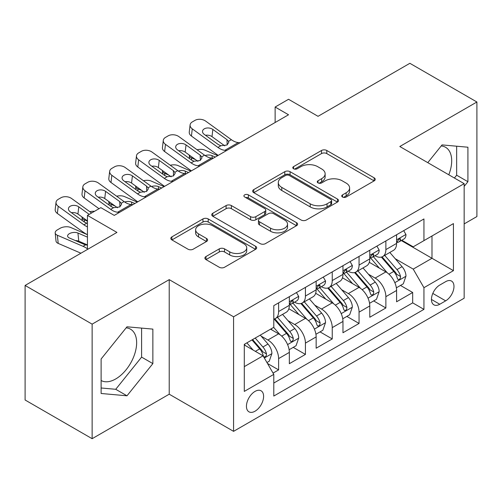<?xml version="1.0" encoding="UTF-8"?>
<svg xmlns="http://www.w3.org/2000/svg" width="502" height="502" viewBox="0 0 502 502"><rect width="100%" height="100%" fill="white"/><g stroke="black" fill="none" stroke-linecap="round" stroke-linejoin="round"><path stroke-width="0.75" d="M342.508 197.016A2.604 1.506 0 0 0 346.192 197.016L374.153 180.871A3.721 2.146 0 0 0 375.245 179.352A3.721 2.146 0 0 0 374.153 177.833L326.783 150.481A3.721 2.146 0 0 0 321.518 150.481L293.557 166.626A2.604 1.506 0 0 0 292.791 167.693A2.604 1.506 0 0 0 293.557 168.754A2.604 1.506 0 0 0 297.24 168.754L300.861 166.664A11.91 6.877 0 0 1 317.703 166.664L321.65 168.942A11.91 6.877 0 0 1 325.139 173.805A11.91 6.877 0 0 1 321.65 178.668L318.03 180.758A2.604 1.506 0 0 0 317.27 181.824A2.604 1.506 0 0 0 318.03 182.885A2.604 1.506 0 0 0 321.713 182.885L325.334 180.795A11.91 6.877 0 0 1 342.182 180.795L346.129 183.073A11.91 6.877 0 0 1 349.618 187.936A11.91 6.877 0 0 1 346.129 192.799L342.508 194.889A2.604 1.506 0 0 0 341.743 195.956A2.604 1.506 0 0 0 342.508 197.016L342.508 194.889M101.115 380.51A29.574 17.074 120 0 0 115.73 378.947A29.574 17.074 120 0 0 135.051 352.881A29.574 17.074 120 0 0 130.514 329.18A29.574 17.074 120 0 0 126.153 327.844M255.022 411.22A12.136 7.003 120 0 0 262.948 400.527A12.136 7.003 120 0 0 261.09 390.807A12.136 7.003 120 0 0 255.022 391.409A12.136 7.003 120 0 0 247.097 402.102A12.136 7.003 120 0 0 248.954 411.822A12.136 7.003 120 0 0 255.022 411.22M441.202 145.944A29.574 17.074 -60 0 1 445.569 147.287A29.574 17.074 -60 0 1 448.788 174.784M205.977 256.547A3.721 2.146 0 0 0 204.891 258.066A3.721 2.146 0 0 0 205.977 259.584L219.267 267.259A3.721 2.146 0 0 0 224.532 267.259L255.587 249.325A3.721 2.146 0 0 0 256.679 247.806A3.721 2.146 0 0 0 255.587 246.287L208.217 218.935A3.721 2.146 0 0 0 202.952 218.935L171.897 236.869A3.721 2.146 0 0 0 170.805 238.387A3.721 2.146 0 0 0 171.897 239.906L187.949 249.174A3.721 2.146 0 0 0 193.214 249.174L206.504 241.5A3.721 2.146 0 0 0 207.596 239.981A3.721 2.146 0 0 0 206.504 238.463L198.541 233.863A9.958 5.748 0 0 1 195.629 229.803A9.958 5.748 0 0 1 201.773 224.488A9.958 5.748 0 0 1 212.622 225.737L243.815 243.74A9.958 5.748 0 0 1 246.727 247.806A9.958 5.748 0 0 1 240.583 253.115A9.958 5.748 0 0 1 229.734 251.872L224.532 248.873A3.721 2.146 0 0 0 219.267 248.873L205.977 256.547L205.977 259.584M464.162 223.911L476.9 216.557L476.9 102L409.87 63.302L318.03 116.32L288.537 99.289L275.134 107.033L288.537 114.77L114.255 215.396L100.846 207.652L87.442 215.396L87.442 249.45M92.13 324.141L92.13 438.698L169.218 394.195L169.218 279.639L92.13 324.141L25.1 285.443L116.935 232.42L87.442 215.396M169.218 279.639L233.574 316.793L464.162 183.657L464.162 298.213L233.574 431.35L233.574 316.793M476.9 102L399.812 146.509L464.162 183.657M301.125 220.001A3.721 2.146 0 0 0 306.383 220.001L337.444 202.068A3.721 2.146 0 0 0 338.53 200.549A3.721 2.146 0 0 0 337.444 199.03L290.068 171.678A3.721 2.146 0 0 0 284.803 171.678L253.748 189.612A3.721 2.146 0 0 0 252.657 191.13A3.721 2.146 0 0 0 253.748 192.649L301.125 220.001M245.71 197.581A2.604 1.506 0 0 1 248.352 197.951L248.352 194.851L296.519 222.662A3.721 2.146 0 0 1 297.604 224.181A3.721 2.146 0 0 1 296.519 225.699L265.458 243.627A3.721 2.146 0 0 1 260.193 243.627L212.823 216.28L212.823 213.237A3.721 2.146 0 0 0 211.731 214.756A3.721 2.146 0 0 0 212.823 216.28M212.823 213.237L226.113 205.563A3.721 2.146 0 0 1 231.378 205.563L250.592 216.657A3.721 2.146 0 0 0 255.851 216.657L264.667 211.568A3.721 2.146 0 0 0 265.759 210.049A3.721 2.146 0 0 0 264.667 208.531L244.669 196.979A2.604 1.506 0 0 1 243.903 195.918A2.604 1.506 0 0 1 245.516 194.525A2.604 1.506 0 0 1 248.352 194.851M92.13 438.698L25.1 400L25.1 285.443M273.057 373.099L278.616 369.892L267.491 363.467M261.159 336.127L267.892 340.011A15.167 8.76 60 0 1 278.616 358.591L289.34 352.398L289.34 363.699L305.429 354.412L293.231 347.365M287.972 320.646L294.705 324.53A15.167 8.76 60 0 1 305.429 343.111L316.153 336.917L316.153 348.219L332.242 338.932L320.044 331.885M314.785 305.166L321.518 309.05A15.167 8.76 60 0 1 332.242 327.63L342.966 321.437L342.966 332.738L359.055 323.451L346.857 316.404M341.598 289.685L348.332 293.57A15.167 8.76 60 0 1 359.055 312.15L369.779 305.956L369.779 317.258L385.869 307.971L385.869 296.669A15.167 8.76 -120 0 0 375.145 278.089L368.412 274.205M373.67 300.924L385.869 307.971M289.34 352.398A15.167 8.76 -120 0 0 278.616 333.817L270.572 329.174M316.153 336.917A15.167 8.76 -120 0 0 305.429 318.337L288.851 308.768M342.966 321.437A15.167 8.76 -120 0 0 332.242 302.857L315.664 293.287M369.779 305.956A15.167 8.76 -120 0 0 359.055 287.376L342.477 277.807M445.663 281.653L439.765 285.054A11.753 6.79 120 0 0 432.084 295.414A11.753 6.79 120 0 0 433.885 304.833A11.753 6.79 120 0 0 439.765 304.256L445.663 300.849A11.753 6.79 120 0 0 453.344 290.489A11.753 6.79 120 0 0 451.543 281.07A11.753 6.79 120 0 0 445.663 281.653M244.298 366.636L263.067 355.805L273.791 374.379L273.791 396.053L423.945 309.364L423.945 287.69L413.221 269.11L395.225 258.725M273.791 374.379L244.298 391.409L244.298 344.347L273.791 327.317L273.791 305.643L423.945 218.954L423.945 240.627L453.438 223.597L453.438 270.66L423.945 287.69M294.567 302.16L294.705 302.242A15.167 8.76 60 0 0 302.292 302.988L313.016 296.801A15.167 8.76 -120 0 0 316.153 289.855L316.153 281.189M321.38 286.68L321.518 286.761A15.167 8.76 60 0 0 329.105 287.508L339.829 281.321A15.167 8.76 -120 0 0 342.966 274.374L342.966 265.709M348.193 271.199L348.332 271.281A15.167 8.76 60 0 0 355.918 272.028L366.642 265.84A15.167 8.76 -120 0 0 369.779 258.894L369.779 250.228M273.791 383.051L412.682 302.863L412.682 292.49L396.593 301.777L396.593 290.476A15.167 8.76 -120 0 0 385.869 271.896L369.29 262.326M375.007 255.719L375.145 255.8A15.167 8.76 -120 0 0 382.731 256.547A15.167 8.76 -120 0 0 385.869 249.607L385.869 240.935M382.731 256.547L393.455 250.36A15.167 8.76 -120 0 0 396.593 243.414L396.593 234.748M278.616 302.857L278.616 311.529A15.167 8.76 60 0 1 275.479 318.469A15.167 8.76 60 0 1 273.791 319.084M275.479 318.469L286.203 312.282A15.167 8.76 -120 0 0 289.34 305.335L289.34 296.669M305.429 287.376L305.429 296.048A15.167 8.76 60 0 1 302.292 302.988M332.242 271.896L332.242 280.568A15.167 8.76 60 0 1 329.105 287.508M359.055 256.415L359.055 265.087A15.167 8.76 60 0 1 355.918 272.028M359.055 312.15L359.055 323.451M332.242 327.63L332.242 338.932M305.429 343.111L305.429 354.412M278.616 358.591L278.616 369.892M263.067 355.805L244.298 344.968M413.221 269.11L431.99 258.279L431.99 235.984L453.438 223.597M401.28 240.546L453.438 270.66M401.82 240.238L413.221 246.821L423.945 240.627M169.218 394.195L233.574 431.35M275.134 107.033L275.134 122.513M400.483 285.443L412.682 292.49M412.682 302.863L423.945 309.364M464.162 186.386L467.92 181.711L467.92 147.218L442.042 144.902L427.779 162.654M101.115 393.486L126.987 395.796L152.865 363.611L152.865 329.111L126.987 326.796L101.115 358.986L101.115 393.486M454.398 178.022L456.657 175.211L456.657 146.207M456.657 175.211L467.92 181.711M101.115 387.99L115.73 389.295L141.602 357.11L141.602 328.101M141.602 357.11L152.865 363.611M115.73 389.295L126.987 395.796M343.55 197.386L346.129 195.899A11.91 6.877 0 0 0 349.618 191.036L349.618 187.936M325.139 173.805L325.139 176.905A11.91 6.877 0 0 1 321.65 181.768L319.071 183.255M374.109 180.902L326.783 153.581A3.721 2.146 0 0 0 321.518 153.581L294.599 169.124M337.394 202.099L290.068 174.778A3.721 2.146 0 0 0 284.803 174.778L253.799 192.68M330.862 201.616A2.604 1.506 0 0 0 331.627 200.549A2.604 1.506 0 0 0 330.862 199.489L289.277 175.48A2.604 1.506 0 0 0 285.594 175.48L281.779 177.683A11.91 6.877 0 0 0 278.29 182.546A11.91 6.877 0 0 0 281.779 187.409L310.205 203.818A11.91 6.877 0 0 0 327.047 203.818L330.862 201.616L330.862 204.709A2.604 1.506 0 0 0 331.627 203.649L331.627 200.549M278.29 182.546L278.29 185.64A11.91 6.877 0 0 0 281.779 190.503L281.779 187.409M330.862 204.709L327.047 206.912A11.91 6.877 0 0 1 310.205 206.912L281.779 190.503M212.873 216.306L226.113 208.663L226.113 205.563M265.759 210.049L265.759 213.143A3.721 2.146 0 0 1 264.667 214.661L255.851 219.75A3.721 2.146 0 0 1 250.592 219.75L231.378 208.663A3.721 2.146 0 0 0 226.113 208.663M248.352 197.951L296.469 225.724M270.528 228.165A9.958 5.748 0 0 0 281.377 229.414A9.958 5.748 0 0 0 287.52 224.105A9.958 5.748 0 0 0 284.609 220.039L273.621 213.695A3.721 2.146 0 0 0 268.357 213.695L259.54 218.784A3.721 2.146 0 0 0 258.448 220.303A3.721 2.146 0 0 0 259.54 221.821L270.528 228.165L270.528 231.265A9.958 5.748 0 0 0 281.377 232.508A9.958 5.748 0 0 0 287.52 227.199L287.52 224.105M258.448 220.303L258.448 223.403A3.721 2.146 0 0 0 259.54 224.921L259.54 221.821M270.528 231.265L259.54 224.921M246.727 247.806L246.727 250.906A9.958 5.748 0 0 1 240.583 256.215A9.958 5.748 0 0 1 229.734 254.966L224.532 251.966A3.721 2.146 0 0 0 219.267 251.966L206.027 259.609M195.629 229.803L195.629 232.897A9.958 5.748 0 0 0 198.541 236.963L198.541 233.863M206.454 241.531L198.541 236.963M255.543 249.356L208.217 222.035A3.721 2.146 0 0 0 202.952 222.035L171.948 239.937M396.367 287.822L403.301 283.818L405.98 276.075A10.046 5.804 -120 0 0 402.064 266.644L389.816 252.456M217.717 155.658L204.841 150.104A7.586 3.796 -5.9 0 0 197.079 149.772M387.362 272.881L373.356 256.666M195.598 159.642L191.431 157.841L191.67 160.157M379.393 268.156L371.267 258.75A24.077 13.899 -120 0 0 370.52 257.909M381.363 257.093L393.756 271.444A10.046 5.804 60 0 1 397.333 278.365L398.067 279.558L399.423 279.363L400.332 278.259L400.552 276.508A10.046 5.804 -120 0 0 396.969 269.587L384.72 255.399M382.091 256.861L395.407 272.279A5.12 2.956 60 0 1 396.693 274.28L400.552 276.508M189.26 155.055A7.586 3.796 -5.9 0 0 189.254 155.526A7.586 3.796 -5.9 0 0 191.431 157.841M205.098 155.557A6.068 3.037 174.1 0 1 212.001 155.626L215.308 157.051M226.703 150.468L224.883 150.318A18.957 10.944 60 0 1 217.95 147.425L192.272 128.857L191.431 136.055A7.586 4.894 -173.3 0 1 189.26 132.076L190.101 124.885A7.586 4.894 6.7 0 0 192.272 128.857M218.207 155.382A28.438 16.422 60 0 1 217.109 154.622L191.431 136.055M403.702 230.644L405.98 234.591A10.046 5.804 60 0 1 403.897 239.034L398.801 241.977A10.046 5.804 -120 0 0 400.552 239.661L400.345 238.77L399.084 239.021L397.333 241.518A10.046 5.804 60 0 1 396.593 242.949M240.113 142.731L238.287 142.574A18.957 10.944 60 0 1 231.353 139.688L205.682 121.12A7.586 4.894 6.7 0 0 194.996 120.367L192.316 121.917A7.586 4.894 6.7 0 0 190.101 124.885M227.18 144.89L226.967 139.65L228.466 141.357L228.761 142.449L226.986 145.009L220.836 145.762L218.383 144.607L204.264 134.392A6.068 3.916 -173.3 0 1 202.526 131.21A6.068 3.916 -173.3 0 1 204.295 128.838A6.068 3.916 -173.3 0 1 212.842 129.434L212.001 136.632L224.745 145.844M212.001 136.632A6.068 3.916 6.7 0 0 205.519 135.295M226.967 139.65L212.842 129.434M396.931 242.447L396.969 242.447A10.046 5.804 -120 0 0 398.801 241.977M369.554 303.302L376.487 299.299L379.167 291.555A10.046 5.804 -120 0 0 375.251 282.124L363.002 267.936M190.904 171.138L178.028 165.585A7.586 3.796 -5.9 0 0 170.266 165.252M360.549 288.361L346.543 272.147M168.785 175.123L164.618 173.322L164.857 175.637M352.58 283.636L344.454 274.23A24.077 13.899 -120 0 0 343.707 273.389M354.55 272.573L366.943 286.924A10.046 5.804 60 0 1 370.52 293.846L371.254 295.038L372.609 294.843L373.519 293.739L373.739 291.988A10.046 5.804 -120 0 0 370.156 285.067L357.907 270.879M355.278 272.341L368.593 287.759A5.12 2.956 60 0 1 369.88 289.761L373.739 291.988M162.447 170.536A7.586 3.796 -5.9 0 0 162.441 171.006A7.586 3.796 -5.9 0 0 164.618 173.322M178.285 171.038A6.068 3.037 174.1 0 1 185.188 171.107L188.495 172.531M342.74 318.783L349.674 314.779L352.354 307.036A10.046 5.804 -120 0 0 348.438 297.604L336.189 283.417M164.091 186.618L151.215 181.065A7.586 3.796 -5.9 0 0 143.453 180.733M333.736 303.842L319.73 287.627M141.972 190.603L137.805 188.802L138.044 191.118M325.767 299.117L317.64 289.71A24.077 13.899 -120 0 0 316.894 288.87M327.737 288.054L340.13 302.405A10.046 5.804 60 0 1 343.707 309.326L344.441 310.518L345.796 310.324L346.706 309.219L346.926 307.469A10.046 5.804 -120 0 0 343.343 300.547L331.094 286.36M328.465 287.822L341.78 303.239A5.12 2.956 60 0 1 343.067 305.241L346.926 307.469M135.634 186.016A7.586 3.796 -5.9 0 0 135.628 186.487A7.586 3.796 -5.9 0 0 137.805 188.802M151.472 186.518A6.068 3.037 174.1 0 1 158.375 186.587L161.682 188.012M315.927 334.263L322.861 330.26L325.541 322.516A10.046 5.804 -120 0 0 321.625 313.085L309.376 298.897M137.278 202.099L124.402 196.546A7.586 3.796 -5.9 0 0 116.64 196.213M306.923 319.322L292.917 303.108M115.159 206.084L110.992 204.283L111.231 206.598M298.954 314.597L290.827 305.191A24.077 13.899 -120 0 0 290.081 304.35M300.924 303.534L313.317 317.885A10.046 5.804 60 0 1 316.894 324.807L317.628 325.999L318.983 325.804L319.893 324.7L320.113 322.949A10.046 5.804 -120 0 0 316.53 316.028L304.281 301.84M301.652 303.302L314.967 318.72A5.12 2.956 60 0 1 316.254 320.722L320.113 322.949M108.821 201.497A7.586 3.796 -5.9 0 0 108.815 201.967A7.586 3.796 -5.9 0 0 110.992 204.283M124.659 201.999A6.068 3.037 174.1 0 1 131.562 202.068L134.869 203.492M289.114 349.743L296.048 345.74L298.728 337.997A10.046 5.804 -120 0 0 294.812 328.565L282.563 314.377M280.11 334.803L273.69 327.373M87.442 221.169L84.179 219.763L84.418 222.079M272.14 330.078L271.099 328.873M274.111 319.015L286.504 333.366A10.046 5.804 60 0 1 290.081 340.287L290.815 341.479L292.17 341.285L293.08 340.18L293.3 338.43A10.046 5.804 -120 0 0 289.717 331.508L277.468 317.32M274.839 318.783L288.154 334.2A5.12 2.956 60 0 1 289.441 336.202L293.3 338.43M82.008 216.977A7.586 3.796 -5.9 0 0 82.002 217.448A7.586 3.796 -5.9 0 0 84.179 219.763M94.508 211.311A7.586 3.796 -5.9 0 0 89.827 211.693M199.89 165.949L198.07 165.798A18.957 10.944 60 0 1 191.136 162.905L165.459 144.338L164.618 151.535A7.586 4.894 -173.3 0 1 162.447 147.557L163.288 140.365A7.586 4.894 6.7 0 0 165.459 144.338M191.394 170.862A28.438 16.422 60 0 1 190.296 170.103L164.618 151.535M376.889 246.124L379.167 250.071A10.046 5.804 60 0 1 377.084 254.514L371.988 257.457A10.046 5.804 -120 0 0 373.739 255.141L373.532 254.25L372.271 254.501L370.52 256.999A10.046 5.804 60 0 1 369.779 258.43M213.3 158.212L211.474 158.055A18.957 10.944 60 0 1 204.54 155.168L178.869 136.6A7.586 4.894 6.7 0 0 168.183 135.847L165.503 137.397A7.586 4.894 6.7 0 0 163.288 140.365M200.367 160.37L200.154 155.131L201.653 156.837L201.948 157.929L200.172 160.489L194.023 161.242L191.569 160.088L177.451 149.872A6.068 3.916 -173.3 0 1 175.713 146.691A6.068 3.916 -173.3 0 1 177.482 144.319A6.068 3.916 -173.3 0 1 186.029 144.915L185.188 152.112L197.932 161.324M185.188 152.112A6.068 3.916 6.7 0 0 178.706 150.776M200.154 155.131L186.029 144.915M370.118 257.928L370.156 257.928A10.046 5.804 -120 0 0 371.988 257.457M173.077 181.429L171.257 181.272A18.957 10.944 60 0 1 164.323 178.386L138.646 159.818L137.805 167.015A7.586 4.894 -173.3 0 1 135.634 163.037L136.475 155.846A7.586 4.894 6.7 0 0 138.646 159.818M164.581 186.342A28.438 16.422 60 0 1 163.483 185.583L137.805 167.015M350.076 261.605L352.354 265.552A10.046 5.804 60 0 1 350.271 269.994L345.175 272.937A10.046 5.804 -120 0 0 346.926 270.622L346.719 269.731L345.458 269.982L343.707 272.479A10.046 5.804 60 0 1 342.966 273.91M186.487 173.692L184.661 173.535A18.957 10.944 60 0 1 177.727 170.649L152.056 152.081A7.586 4.894 6.7 0 0 141.369 151.328L138.69 152.878A7.586 4.894 6.7 0 0 136.475 155.846M173.554 175.851L173.341 170.611L174.84 172.318L175.135 173.41L173.359 175.97L167.21 176.723L164.756 175.568L150.638 165.353A6.068 3.916 -173.3 0 1 148.899 162.171A6.068 3.916 -173.3 0 1 150.669 159.799A6.068 3.916 -173.3 0 1 159.216 160.395L158.375 167.593L171.119 176.804M158.375 167.593A6.068 3.916 6.7 0 0 151.893 166.256M173.341 170.611L159.216 160.395M343.305 273.408L343.343 273.408A10.046 5.804 -120 0 0 345.175 272.937M146.264 196.909L144.444 196.753A18.957 10.944 60 0 1 137.51 193.866L111.833 175.298L110.992 182.496A7.586 4.894 -173.3 0 1 108.821 178.517L109.662 171.326A7.586 4.894 6.7 0 0 111.833 175.298M137.768 201.823A28.438 16.422 60 0 1 136.669 201.064L110.992 182.496M323.263 277.085L325.541 281.032A10.046 5.804 60 0 1 323.457 285.475L318.362 288.418A10.046 5.804 -120 0 0 320.113 286.102L319.906 285.211L318.644 285.462L316.894 287.96A10.046 5.804 60 0 1 316.153 289.39M159.674 189.172L157.848 189.016A18.957 10.944 60 0 1 150.914 186.129L125.243 167.561A7.586 4.894 6.7 0 0 114.556 166.808L111.877 168.358A7.586 4.894 6.7 0 0 109.662 171.326M146.741 191.331L146.528 186.091L148.027 187.798L148.322 188.89L146.546 191.45L140.397 192.203L137.943 191.049L123.825 180.833A6.068 3.916 -173.3 0 1 122.086 177.652A6.068 3.916 -173.3 0 1 123.856 175.28A6.068 3.916 -173.3 0 1 132.402 175.876L131.562 183.073L144.306 192.285M131.562 183.073A6.068 3.916 6.7 0 0 125.08 181.737M146.528 186.091L132.402 175.876M316.492 288.888L316.53 288.888A10.046 5.804 -120 0 0 318.362 288.418M119.451 212.39L117.631 212.233A18.957 10.944 60 0 1 110.697 209.347L85.02 190.779L84.179 197.976A7.586 4.894 -173.3 0 1 82.008 193.998L82.849 186.807A7.586 4.894 6.7 0 0 85.02 190.779M99.019 208.707L84.179 197.976M296.45 292.566L298.728 296.513A10.046 5.804 60 0 1 296.644 300.955L291.549 303.898A10.046 5.804 -120 0 0 293.3 301.583L293.093 300.692L291.831 300.943L290.081 303.44A10.046 5.804 60 0 1 289.34 304.871M132.861 204.653L131.035 204.496A18.957 10.944 60 0 1 124.101 201.609L98.43 183.042A7.586 4.894 6.7 0 0 87.743 182.289L85.064 183.839A7.586 4.894 6.7 0 0 82.849 186.807M119.928 206.811L119.714 201.572L121.214 203.279L121.509 204.37L119.733 206.931L113.584 207.684L111.13 206.529L97.011 196.313A6.068 3.916 -173.3 0 1 95.273 193.132A6.068 3.916 -173.3 0 1 97.043 190.76A6.068 3.916 -173.3 0 1 105.589 191.356L104.749 198.554L117.493 207.765M104.749 198.554A6.068 3.916 6.7 0 0 98.266 197.217M119.714 201.572L105.589 191.356M289.679 304.369L289.717 304.369A10.046 5.804 -120 0 0 291.549 303.898M266.951 362.538L269.235 361.22L271.915 353.477A10.046 5.804 -120 0 0 267.999 344.046L260.287 335.116M87.442 234.698L70.776 227.506A7.586 3.796 -5.9 0 0 60.089 228.303L57.41 229.853A7.586 3.796 -5.9 0 0 55.189 232.928A7.586 3.796 -5.9 0 0 57.366 235.243L58.207 243.407A7.586 3.796 174.1 0 1 56.023 241.092L55.189 232.928M253.09 350.038L246.877 342.853M87.442 248.779A28.438 16.422 -120 0 0 83.043 246.325L57.366 235.243M80.929 253.209L58.207 243.407M245.327 345.558L244.298 344.366M251.973 339.91L259.691 348.846A10.046 5.804 60 0 1 263.268 355.767L264.002 356.96L265.357 356.765L266.267 355.661L266.487 353.91A10.046 5.804 -120 0 0 262.904 346.989L255.192 338.053M252.594 339.553L261.341 349.681A5.12 2.956 60 0 1 262.628 351.682L266.487 353.91M87.442 245.24L84.65 244.581L69.358 237.986A6.068 3.037 174.1 0 1 67.613 236.128A6.068 3.037 174.1 0 1 69.389 233.668A6.068 3.037 174.1 0 1 77.935 233.028L87.442 237.132M87.442 244.932L78.776 241.192A6.068 3.037 -5.9 0 0 75.394 240.59M87.442 226.854A18.957 10.944 60 0 1 83.884 224.827L58.207 206.259L57.366 213.457A7.586 4.894 -173.3 0 1 55.195 209.478L56.036 202.281A7.586 4.894 6.7 0 0 58.207 206.259M87.442 234.641A28.438 16.422 60 0 1 83.043 232.024L57.366 213.457M91.615 212.986L71.617 198.522A7.586 4.894 6.7 0 0 60.93 197.769L58.251 199.319A7.586 4.894 6.7 0 0 56.036 202.281M83.884 224.827L86.771 223.164L84.317 222.009L70.198 211.794A6.068 3.916 -173.3 0 1 68.46 208.612A6.068 3.916 -173.3 0 1 70.23 206.24A6.068 3.916 -173.3 0 1 78.776 206.837L77.935 214.034L87.442 220.905M77.935 214.034A6.068 3.916 6.7 0 0 71.453 212.697M89.199 214.379L78.776 206.837M267.892 340.011L278.616 333.817M294.705 324.53L305.429 318.337M321.518 309.05L332.242 302.857M348.332 293.57L359.055 287.376M375.145 278.089L385.869 271.896M385.869 249.607L396.593 243.414M278.616 311.529L289.34 305.335M305.429 296.048L316.153 289.855M332.242 280.568L342.966 274.374M359.055 265.087L369.779 258.894M385.869 296.669L396.593 290.476M432.806 293.425L445.663 300.849M431.45 299.456L439.765 304.256M346.129 195.899L346.129 192.799M318.03 182.885L318.03 180.758M321.65 181.768L321.65 178.668M293.557 168.754L293.557 166.626M321.518 153.581L321.518 150.481M326.783 153.581L326.783 150.481M374.153 180.871L374.153 177.833M253.748 192.649L253.748 189.612M284.803 174.778L284.803 171.678M290.068 174.778L290.068 171.678M337.444 202.068L337.444 199.03M310.205 206.912L310.205 203.818M327.047 206.912L327.047 203.818M231.378 208.663L231.378 205.563M250.592 219.75L250.592 216.657M255.851 219.75L255.851 216.657M264.667 214.661L264.667 211.568M296.519 225.699L296.519 222.662M219.267 251.966L219.267 248.873M224.532 251.966L224.532 248.873M229.734 254.966L229.734 251.872M206.504 241.5L206.504 238.463M171.897 239.906L171.897 236.869M202.952 222.035L202.952 218.935M208.217 222.035L208.217 218.935M255.587 249.325L255.587 246.287M394.836 282.664L405.911 276.269M396.969 269.587L402.064 266.644M388.962 274.211L393.756 271.444M212.001 155.626L212.258 158.124M405.911 234.472L396.593 239.856M220.836 145.762L217.95 147.425M231.353 139.688L228.466 141.357M238.287 142.574L224.883 150.318M399.253 238.914L400.552 239.661M368.022 298.144L379.098 291.75M370.156 285.067L375.251 282.124M362.149 289.692L366.943 286.924M185.188 171.107L185.445 173.604M341.209 313.624L352.285 307.23M343.343 300.547L348.438 297.604M335.336 305.172L340.13 302.405M158.375 186.587L158.632 189.085M314.396 329.105L325.472 322.711M316.53 316.028L321.625 313.085M308.523 320.652L313.317 317.885M131.562 202.068L131.819 204.565M287.583 344.585L298.659 338.191M289.717 331.508L294.812 328.565M281.71 336.133L286.504 333.366M379.098 249.952L369.779 255.336M194.023 161.242L191.136 162.905M204.54 155.168L201.653 156.837M211.474 158.055L198.07 165.798M372.44 254.395L373.739 255.141M352.285 265.433L342.966 270.816M167.21 176.723L164.323 178.386M177.727 170.649L174.84 172.318M184.661 173.535L171.257 181.272M345.627 269.875L346.926 270.622M325.472 280.913L316.153 286.297M140.397 192.203L137.51 193.866M150.914 186.129L148.027 187.798M157.848 189.016L144.444 196.753M318.814 285.356L320.113 286.102M298.659 296.393L289.34 301.777M113.584 207.684L110.697 209.347M124.101 201.609L121.214 203.279M131.035 204.496L117.631 212.233M292.001 300.836L293.3 301.583M264.341 358.008L271.846 353.672M262.904 346.989L267.999 344.046M83.043 246.325L85.528 244.888M255.349 351.35L259.691 348.846M77.935 233.028L78.776 241.192M189.254 155.526L189.574 158.638M162.441 171.006L162.761 174.119M135.628 186.487L135.948 189.599M108.815 201.967L109.135 205.08M82.002 217.448L82.322 220.56"/></g></svg>
